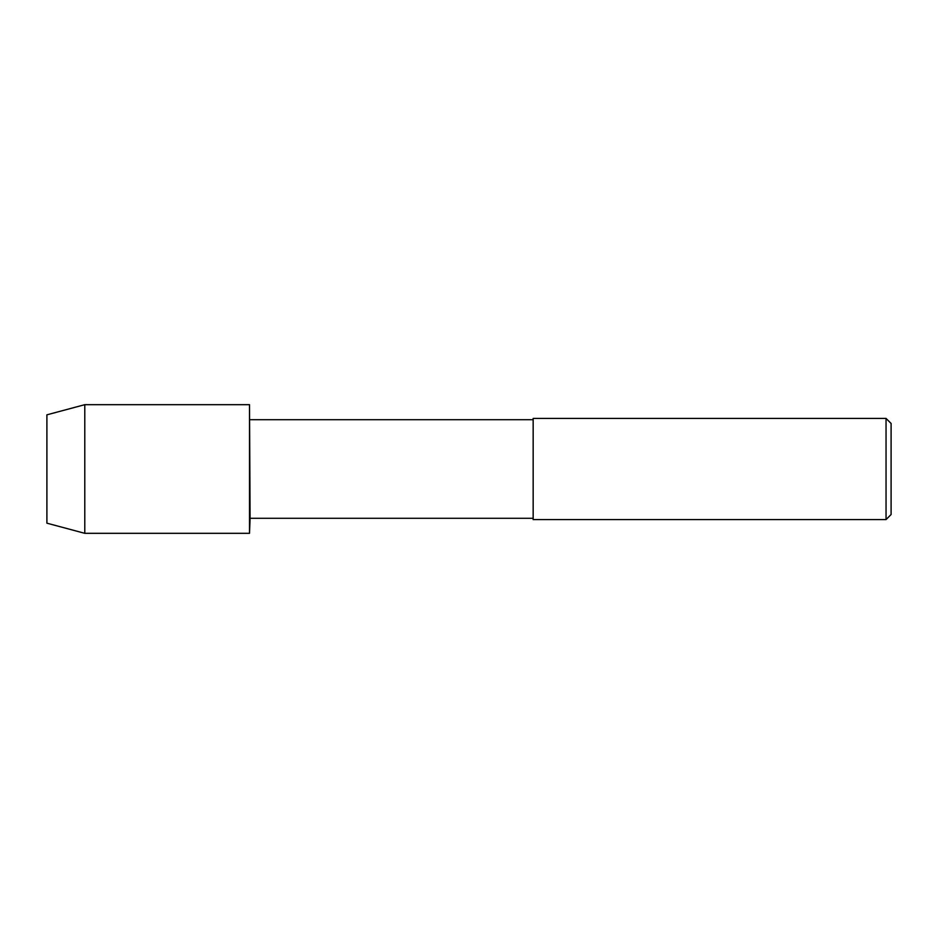 <?xml version="1.0" encoding="UTF-8"?>
<svg xmlns="http://www.w3.org/2000/svg" width="938" height="938" viewBox="0 0 938 938"><rect width="100%" height="100%" fill="white"/><g stroke="black" fill="none" stroke-linecap="round" stroke-linejoin="round"><path stroke-width="1.41" d="M533.159 518.304L250.094 518.304L249.508 404.677L84.783 404.677L46.9 414.831L46.9 523.17L84.783 533.323L84.783 404.677M250.094 518.304L249.508 533.323L249.508 404.677L249.508 533.323L84.783 533.323M533.159 519.582L533.159 418.418L886.047 418.418L886.047 519.582L533.159 519.582M886.047 519.582L891.1 514.528L891.1 423.472L886.047 418.418M533.159 419.696L250.094 419.696"/></g></svg>
